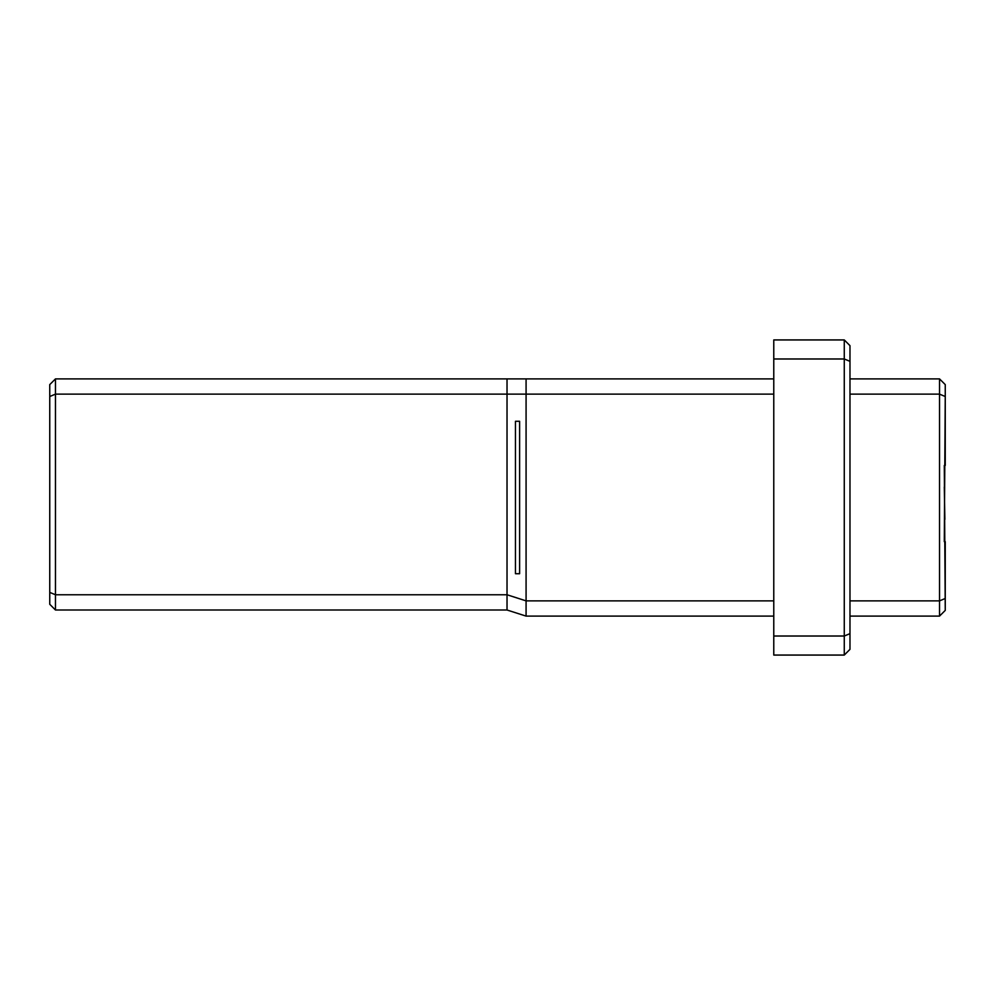 <?xml version="1.0" encoding="UTF-8"?>
<svg xmlns="http://www.w3.org/2000/svg" width="995" height="995" viewBox="0 0 995 995"><rect width="100%" height="100%" fill="white"/><g stroke="black" fill="none" stroke-linecap="round" stroke-linejoin="round"><path stroke-width="1.49" d="M49.75 604.288L55.471 610.01L55.471 594.761L49.75 592.398L49.75 604.288L49.75 592.398L55.471 594.761L55.471 610.01L507.027 610.01L507.027 594.761L55.471 594.761L55.471 378.896L49.75 384.605L49.75 396.507L55.471 394.132L507.027 394.132L507.027 378.896L55.471 378.896L55.471 394.132L49.75 396.507L49.75 592.398L49.75 384.605L55.471 378.896L507.027 378.896L507.027 394.132L526.081 394.132L526.081 378.896L507.027 378.896L526.081 378.896L526.081 394.132L773.774 394.132L55.471 394.132L55.471 594.761L507.027 594.761L507.027 610.01L526.081 616.104L507.027 610.01L55.471 610.01L49.75 604.288M773.774 378.896L526.081 378.896L773.774 378.896M773.774 616.104L526.081 616.104L526.081 600.868L507.027 594.761L507.027 394.132L507.027 594.761L526.081 600.868L526.081 616.104L773.774 616.104M773.774 600.868L526.081 600.868L526.081 394.132L526.081 600.868L773.774 600.868M515.46 573.717L519.614 573.717L515.46 573.717L515.46 421.283L519.614 421.283L515.46 421.283L515.46 573.717M939.529 394.132L945.25 396.507L945.25 384.605L939.529 378.896L939.529 394.132L849.979 394.132L939.529 394.132L939.529 378.896L849.979 378.896L939.529 378.896L945.25 384.605L945.25 396.507L939.529 394.132L939.529 616.104L945.25 610.395L945.25 598.492L939.529 600.868L849.979 600.868L939.529 600.868L939.529 394.132M939.529 616.104L849.979 616.104L939.529 616.104L939.529 600.868L945.25 598.492L945.25 541.666L944.292 541.666L945.25 396.507L945.25 465.449L944.292 465.449L945.25 610.395L939.529 616.104M519.614 421.283L519.614 573.717L519.614 421.283M844.27 655.071L773.774 655.071L844.27 655.071L844.27 636.016L773.774 636.016L773.774 655.071L773.774 636.016L844.27 636.016L844.27 358.984L773.774 358.984L773.774 636.016L773.774 358.984L844.27 358.984L844.27 339.929L849.979 345.651L844.27 339.929L773.774 339.929L844.27 339.929L844.27 655.071L849.979 649.349L844.27 655.071M773.774 339.929L773.774 358.984L773.774 339.929M849.979 649.349L849.979 633.653L844.27 636.016L849.979 633.653L849.979 361.347L844.27 358.984L849.979 361.347L849.979 345.651L849.979 649.349M849.979 462.165L849.979 437.004M849.979 557.996L849.979 532.835M944.864 519.415L944.292 487.028L944.864 519.415"/></g></svg>
